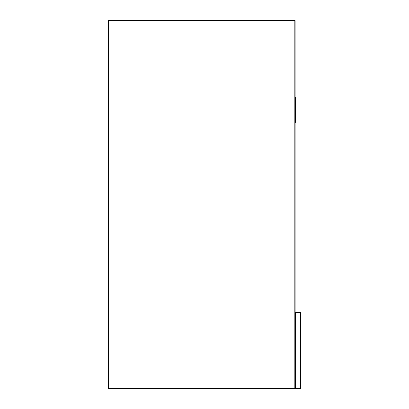 <?xml version="1.0" encoding="UTF-8"?>
<svg xmlns="http://www.w3.org/2000/svg" width="409" height="409" viewBox="0 0 409 409"><rect width="100%" height="100%" fill="white"/><g stroke="black" fill="none" stroke-linecap="round" stroke-linejoin="round"><path stroke-width="0.61" d="M295.39 312.098L300.487 312.098A0.281 0.281 0 0 1 300.773 312.384L300.773 388.269L300.487 388.269L300.487 312.384L295.39 312.384L295.39 388.269L300.487 388.269L300.487 388.55L295.39 388.55L295.109 388.269L295.109 312.384A0.281 0.281 0 0 1 295.39 312.098A0.281 0.281 0 0 0 295.109 312.384L295.39 312.098M300.487 388.55A0.281 0.281 0 0 0 300.773 388.269A0.281 0.281 0 0 1 300.487 388.55M295.109 388.269A0.281 0.281 0 0 0 295.39 388.55A0.281 0.281 0 0 1 295.109 388.269A0.281 0.281 0 0 1 294.828 388.55L108.513 388.55L294.828 388.55L294.828 20.731L108.513 20.731L108.513 388.269L295.109 388.269L295.109 20.731A0.281 0.281 0 0 0 294.828 20.45L295.109 20.731M108.227 388.269L108.513 388.55A0.281 0.281 0 0 1 108.227 388.269L108.227 20.731A0.281 0.281 0 0 1 108.513 20.45L294.828 20.45M295.109 122.853A2.832 2.832 0 0 0 295.605 121.253L295.605 98.6A2.832 2.832 0 0 0 295.109 96.999M300.773 312.384A0.281 0.281 0 0 0 300.487 312.098L300.773 312.384M108.227 20.731L108.513 20.45"/></g></svg>
